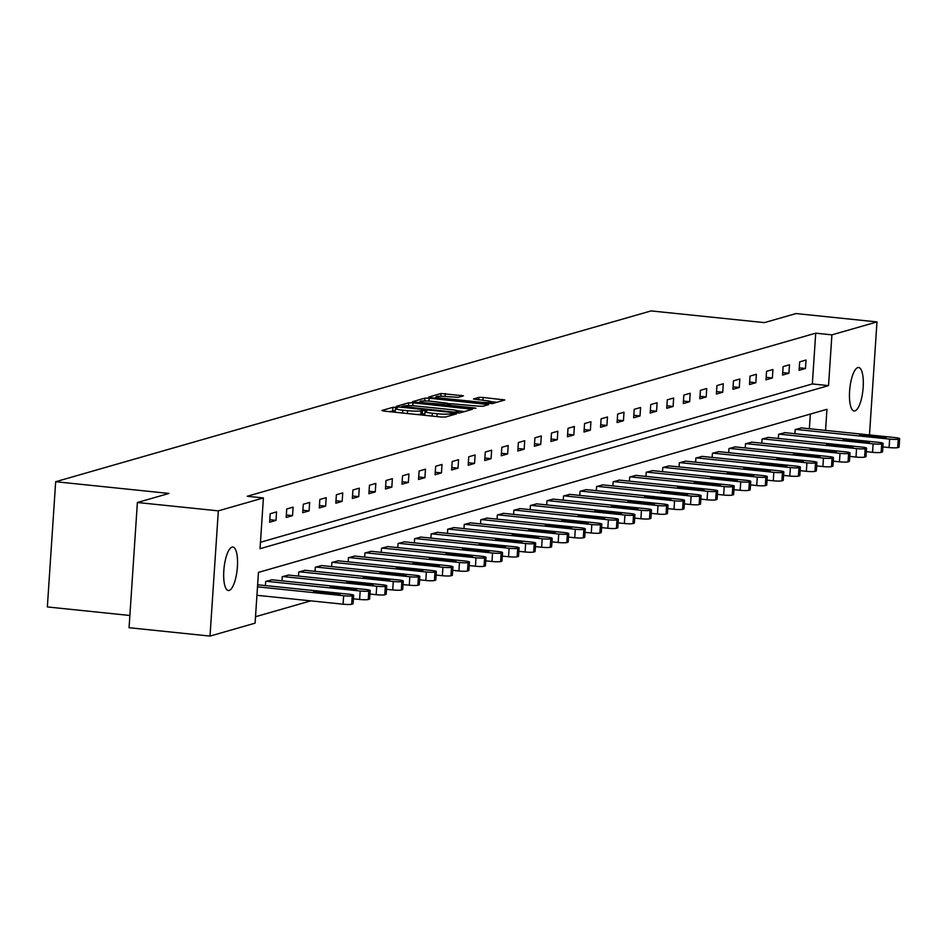 <?xml version="1.0" encoding="UTF-8"?>
<svg xmlns="http://www.w3.org/2000/svg" width="947" height="947" viewBox="0 0 947 947"><rect width="100%" height="100%" fill="white"/><g stroke="black" fill="none" stroke-linecap="round" stroke-linejoin="round"><path stroke-width="1.42" d="M395.893 407.328L392.946 407.305L381.878 410.489L384.02 411.105L441.231 417.023L445.445 417.047L456.513 413.875L450.63 413.827A10.725 1.231 3.8 0 1 437.123 413.732L432.353 413.247A10.725 1.231 3.8 0 1 424.99 411.578A10.725 1.231 3.8 0 1 425.523 411.235L427.073 410.749L425.452 410.382L421.072 410.773A10.725 1.231 3.8 0 1 407.565 410.678L402.806 410.193A10.725 1.231 3.8 0 1 395.432 408.524A10.725 1.231 3.8 0 1 395.964 408.181L397.515 407.695L395.893 407.328M395.29 410.678L389.347 411.661M424.848 413.732L420.847 414.159L421.072 410.773M854.94 410.915A21.852 6.605 -84.1 0 1 854.135 410.986A21.852 6.605 -84.1 0 1 849.696 389.892A21.852 6.605 -84.1 0 1 857.816 367.59A21.852 6.605 -84.1 0 1 858.621 367.519A21.852 6.605 -84.1 0 1 863.072 388.613A21.852 6.605 -84.1 0 1 854.94 410.915M229.174 590.419A21.852 6.605 -84.1 0 1 228.369 590.502A21.852 6.605 -84.1 0 1 223.918 569.396A21.852 6.605 -84.1 0 1 232.051 547.106A21.852 6.605 -84.1 0 1 232.855 547.023A21.852 6.605 -84.1 0 1 237.295 568.129A21.852 6.605 -84.1 0 1 229.174 590.419M463.474 395.822L441.065 393.502L428.79 397.03L430.921 397.657L492.345 403.6L504.798 399.965L483.112 397.444L478.886 397.409L473.464 399.03L485.385 400.545A8.961 1.03 3.8 0 1 491.54 401.93A8.961 1.03 3.8 0 1 479.809 402.144L442.154 398.249A8.961 1.03 3.8 0 1 435.987 396.852A8.961 1.03 3.8 0 1 447.718 396.651L458.218 397.326L463.474 395.822M825.559 430.412L826.956 409.305L258.46 572.39L255.086 623.162L210.009 636.088L129.064 627.719L137.386 502.502L168.992 493.434L55.672 481.715L651.098 310.912L764.43 322.619L796.036 313.552L876.981 321.921L869.476 434.945M137.386 502.502L218.331 510.859L263.408 497.933L260.034 548.704L828.53 385.618L831.904 334.859L876.981 321.921M260.461 542.264L812.337 383.949L815.71 333.178L247.214 496.264L263.408 497.933M815.71 333.178L831.904 334.859M412.916 402.818L408.69 402.795L396.402 406.322L398.545 406.95L455.756 412.856L459.97 412.892L472.423 409.258L412.916 402.818L412.714 405.778M412.596 401.67L424.883 398.154L429.098 398.178L488.605 404.618L483.183 406.227L478.969 406.192L451.541 403.765L447.895 404.878L450.192 405.399L474.352 407.897L475.962 408.264L472.896 408.311L412.584 401.907M55.672 481.715L47.35 606.944L129.881 615.479M269.635 522.199L275.991 520.377L276.56 511.913L270.191 513.736L269.635 522.199M286.183 517.453L292.54 515.63L293.108 507.166L286.74 508.989L286.183 517.453M302.72 512.706L309.089 510.883L309.645 502.419L303.289 504.242L302.72 512.706M319.269 507.959L325.638 506.136L326.194 497.672L319.837 499.495L319.269 507.959M335.818 503.212L342.175 501.389L342.743 492.925L336.374 494.748L335.818 503.212M352.367 498.465L358.724 496.642L359.292 488.178L352.923 490.001L352.367 498.465M368.904 493.718L375.272 491.895L375.829 483.432L369.472 485.266L368.904 493.718M385.453 488.972L391.821 487.149L392.378 478.685L386.009 480.52L385.453 488.972M402.002 484.225L408.358 482.402L408.926 473.938L402.558 475.773L402.002 484.225M418.538 479.478L424.907 477.655L425.475 469.191L419.107 471.026L418.538 479.478M435.087 474.731L441.456 472.908L442.012 464.444L435.656 466.279L435.087 474.731M451.636 469.984L458.005 468.161L458.561 459.709L452.193 461.532L451.636 469.984M468.185 465.249L474.542 463.414L475.11 454.962L468.741 456.785L468.185 465.249M484.722 460.502L491.091 458.668L491.647 450.216L485.29 452.039L484.722 460.502M501.271 455.756L507.639 453.921L508.196 445.469L501.839 447.292L501.271 455.756M517.82 451.009L524.176 449.174L524.745 440.722L518.376 442.545L517.82 451.009M534.368 446.262L540.725 444.427L541.293 435.975L534.925 437.798L534.368 446.262M550.905 441.515L557.274 439.692L557.83 431.228L551.474 433.051L550.905 441.515M567.454 436.768L573.823 434.945L574.379 426.481L568.022 428.304L567.454 436.768M584.003 432.021L590.36 430.198L590.928 421.735L584.559 423.558L584.003 432.021M600.552 427.275L606.909 425.452L607.477 416.988L601.108 418.811L600.552 427.275M617.089 422.528L623.457 420.705L624.014 412.241L617.657 414.064L617.089 422.528M633.638 417.781L640.006 415.958L640.563 407.494L634.206 409.317L633.638 417.781M650.187 413.034L656.543 411.211L657.111 402.747L650.743 404.57L650.187 413.034M666.735 408.287L673.092 406.464L673.66 398L667.292 399.823L666.735 408.287M683.272 403.54L689.641 401.717L690.197 393.254L683.841 395.077L683.272 403.54M699.821 398.794L706.19 396.971L706.746 388.507L700.389 390.33L699.821 398.794M716.37 394.047L722.727 392.224L723.295 383.76L716.926 385.583L716.37 394.047M732.919 389.3L739.276 387.477L739.844 379.013L733.475 380.836L732.919 389.3M749.456 384.553L755.824 382.73L756.381 374.266L750.024 376.089L749.456 384.553M766.005 379.806L772.373 377.983L772.93 369.519L766.561 371.342L766.005 379.806M782.553 375.059L788.91 373.236L789.478 364.773L783.11 366.607L782.553 375.059M799.09 370.313L805.459 368.49L806.027 360.026L799.659 361.861L799.09 370.313M255.512 616.722L310.805 600.86M809.365 428.731L810.336 414.076M265.42 585.577L265.693 581.422L272.049 579.813M281.969 580.831L282.242 576.676L288.598 575.066M298.518 576.084L298.79 571.941L305.135 570.319M315.055 571.337L315.339 567.194L321.684 565.572M331.604 566.59L331.876 562.447L338.233 560.825M348.153 561.843L348.425 557.7L354.782 556.078M364.702 557.096L364.974 552.953L371.319 551.332M381.239 552.35L381.523 548.206L387.868 546.585M397.787 547.603L398.06 543.46L404.416 541.838M414.336 542.868L414.608 538.713L420.965 537.091M430.885 538.121L431.157 533.966L437.502 532.344M447.422 533.374L447.706 529.219L454.051 527.597M463.971 528.627L464.243 524.472L470.6 522.851M480.52 523.88L480.792 519.725L487.149 518.104M497.068 519.134L497.341 514.979L503.686 513.357M513.605 514.387L513.89 510.232L520.234 508.61M530.154 509.64L530.427 505.485L536.783 503.863M546.703 504.893L546.975 500.738L553.32 499.116M563.252 500.146L563.524 495.991L569.869 494.37M579.789 495.399L580.073 491.244L586.418 489.623M596.338 490.653L596.61 486.498L602.967 484.876M612.887 485.906L613.159 481.751L619.504 480.129M629.424 481.159L629.708 477.004L636.053 475.382M645.972 476.412L646.245 472.257L652.601 470.647M662.521 471.665L662.793 467.51L669.15 465.9M679.07 466.918L679.342 462.763L685.687 461.153M695.607 462.172L695.891 458.017L702.236 456.407M712.156 457.425L712.428 453.282L718.785 451.66M728.705 452.678L728.977 448.535L735.334 446.913M745.253 447.931L745.526 443.788L751.871 442.166M761.79 443.184L762.075 439.041L768.419 437.419M778.339 438.437L778.612 434.294L784.968 432.672M794.888 433.69L795.16 429.547L801.517 427.926M210.009 636.088L218.331 510.859M812.337 383.949L828.53 385.618M275.991 520.377L269.8 519.737M292.54 515.63L286.337 514.99M309.089 510.883L302.886 510.244M325.638 506.136L319.435 505.497M342.175 501.389L335.984 500.75M358.724 496.642L352.521 496.003M375.272 491.895L369.07 491.256M391.821 487.149L385.618 486.509M408.358 482.402L402.167 481.763M424.907 477.655L418.704 477.016M441.456 472.908L435.253 472.269M458.005 468.161L451.802 467.522M474.542 463.414L468.351 462.775M491.091 458.668L484.888 458.028M507.639 453.921L501.437 453.282M524.176 449.174L517.985 448.535M540.725 444.427L534.522 443.788M557.274 439.692L551.071 439.041M573.823 434.945L567.62 434.294M590.36 430.198L584.169 429.547M606.909 425.452L600.706 424.812M623.457 420.705L617.255 420.066M640.006 415.958L633.803 415.319M656.543 411.211L650.352 410.572M673.092 406.464L666.889 405.825M689.641 401.717L683.438 401.078M706.19 396.971L699.987 396.331M722.727 392.224L716.536 391.585M739.276 387.477L733.073 386.838M755.824 382.73L749.622 382.091M772.373 377.983L766.17 377.344M788.91 373.236L782.719 372.597M805.459 368.49L799.256 367.85M395.432 408.524L395.207 411.909A10.725 1.231 3.8 0 0 395.704 412.312M417.011 414.526A10.725 1.231 3.8 0 0 420.847 414.159M424.99 411.578L424.765 414.964A10.725 1.231 3.8 0 0 425.25 415.378M464.563 411.566L458.218 410.915M402.002 406.452L453.708 412.075L458.17 411.661A10.725 1.231 3.8 0 0 458.703 411.329A10.725 1.231 3.8 0 0 451.34 409.66L417.011 406.109A10.725 1.231 3.8 0 0 403.517 406.014L402.002 406.452M447.244 403.458L451.198 403.872M431.69 401.315A8.961 1.03 3.8 0 0 419.959 401.516A8.961 1.03 3.8 0 0 426.126 402.913L443.61 404.31L447.268 403.209L431.69 401.315M496.938 402.286L491.351 401.706M256.945 595.296L343.086 604.198A6.83 0.781 -176.2 0 0 351.68 604.257L352.746 603.949A6.83 0.781 -176.2 0 0 353.077 603.736L353.645 595.272A6.83 0.781 3.8 0 0 348.946 594.207L257.643 584.773M353.645 595.272A6.83 0.781 3.8 0 1 353.302 595.485L352.237 595.793A6.83 0.781 3.8 0 1 343.643 595.734L257.501 586.832M336.339 593.284L320.796 591.674A5.469 0.627 3.8 0 0 313.646 591.804A5.469 0.627 3.8 0 0 317.399 592.644L332.942 594.254A5.469 0.627 3.8 0 0 340.091 594.136A5.469 0.627 3.8 0 0 336.339 593.284L336.256 594.479M353.409 598.8L359.623 599.451A6.83 0.781 -176.2 0 0 368.229 599.51L369.283 599.202A6.83 0.781 -176.2 0 0 369.626 598.989L370.182 590.526A6.83 0.781 3.8 0 0 365.495 589.46L271.529 579.753M370.182 590.526A6.83 0.781 3.8 0 1 369.851 590.739L368.785 591.046A6.83 0.781 3.8 0 1 360.191 590.987L266.225 581.28M352.888 588.537L337.345 586.927A5.469 0.627 3.8 0 0 330.195 587.057A5.469 0.627 3.8 0 0 333.948 587.898L349.49 589.508A5.469 0.627 3.8 0 0 356.64 589.389A5.469 0.627 3.8 0 0 352.888 588.537L352.805 589.732M369.957 594.053L376.172 594.704A6.83 0.781 -176.2 0 0 384.766 594.763L385.831 594.456A6.83 0.781 -176.2 0 0 386.175 594.243L386.731 585.779A6.83 0.781 3.8 0 0 382.043 584.725L288.077 575.007M386.731 585.779A6.83 0.781 3.8 0 1 386.4 585.992L385.334 586.3A6.83 0.781 3.8 0 1 376.74 586.24L282.774 576.534M369.425 583.79L353.882 582.18A5.469 0.627 3.8 0 0 346.744 582.31A5.469 0.627 3.8 0 0 350.497 583.151L366.039 584.761A5.469 0.627 3.8 0 0 373.177 584.642A5.469 0.627 3.8 0 0 369.425 583.79L369.354 584.986M386.494 589.318L392.721 589.957A6.83 0.781 -176.2 0 0 401.315 590.017L402.38 589.709A6.83 0.781 -176.2 0 0 402.712 589.496L403.28 581.032A6.83 0.781 3.8 0 0 398.58 579.978L304.626 570.26M403.28 581.032A6.83 0.781 3.8 0 1 402.937 581.245L401.883 581.553A6.83 0.781 3.8 0 1 393.277 581.494L299.323 571.787M385.974 579.043L370.431 577.433A5.469 0.627 3.8 0 0 363.281 577.563A5.469 0.627 3.8 0 0 367.034 578.404L382.576 580.014A5.469 0.627 3.8 0 0 389.726 579.895A5.469 0.627 3.8 0 0 385.974 579.043L385.891 580.239M403.043 584.571L409.27 585.21A6.83 0.781 -176.2 0 0 417.864 585.27L418.929 584.962A6.83 0.781 -176.2 0 0 419.261 584.749L419.829 576.285A6.83 0.781 3.8 0 0 415.129 575.231L321.175 565.513M419.829 576.285A6.83 0.781 3.8 0 1 419.485 576.51L418.42 576.806A6.83 0.781 3.8 0 1 409.826 576.747L315.872 567.04M402.522 574.296L386.98 572.686A5.469 0.627 3.8 0 0 379.83 572.817A5.469 0.627 3.8 0 0 383.582 573.669L399.125 575.267A5.469 0.627 3.8 0 0 406.275 575.149A5.469 0.627 3.8 0 0 402.522 574.296L402.439 575.492M419.592 579.824L425.807 580.464A6.83 0.781 -176.2 0 0 434.413 580.523L435.466 580.215A6.83 0.781 -176.2 0 0 435.809 580.002L436.366 571.538A6.83 0.781 3.8 0 0 431.678 570.485L337.712 560.766M436.366 571.538A6.83 0.781 3.8 0 1 436.034 571.763L434.969 572.059A6.83 0.781 3.8 0 1 426.375 572L332.409 562.293M419.071 569.549L403.529 567.94A5.469 0.627 3.8 0 0 396.379 568.07A5.469 0.627 3.8 0 0 400.131 568.922L415.674 570.52A5.469 0.627 3.8 0 0 422.824 570.402A5.469 0.627 3.8 0 0 419.071 569.549L418.988 570.745M436.129 575.078L442.356 575.717A6.83 0.781 -176.2 0 0 450.95 575.776L452.015 575.468A6.83 0.781 -176.2 0 0 452.358 575.255L452.915 566.791A6.83 0.781 3.8 0 0 448.227 565.738L354.261 556.019M452.915 566.791A6.83 0.781 3.8 0 1 452.571 567.016L451.518 567.312A6.83 0.781 3.8 0 1 442.924 567.253L348.958 557.546M435.608 564.803L420.066 563.193A5.469 0.627 3.8 0 0 412.928 563.323A5.469 0.627 3.8 0 0 416.68 564.175L432.223 565.773A5.469 0.627 3.8 0 0 439.361 565.655A5.469 0.627 3.8 0 0 435.608 564.803L435.537 565.998M452.678 570.331L458.904 570.97A6.83 0.781 -176.2 0 0 467.498 571.029L468.564 570.721A6.83 0.781 -176.2 0 0 468.895 570.508L469.463 562.045A6.83 0.781 3.8 0 0 464.764 560.991L370.81 551.272M469.463 562.045A6.83 0.781 3.8 0 1 469.12 562.269L468.067 562.565A6.83 0.781 3.8 0 1 459.461 562.506L365.506 552.799M452.157 560.056L436.614 558.446A5.469 0.627 3.8 0 0 429.465 558.576A5.469 0.627 3.8 0 0 433.217 559.428L448.76 561.026A5.469 0.627 3.8 0 0 455.909 560.908A5.469 0.627 3.8 0 0 452.157 560.056L452.074 561.251M469.227 565.584L475.453 566.223A6.83 0.781 -176.2 0 0 484.047 566.282L485.101 565.975A6.83 0.781 -176.2 0 0 485.444 565.761L486.012 557.298A6.83 0.781 3.8 0 0 481.313 556.244L387.347 546.526M486.012 557.298A6.83 0.781 3.8 0 1 485.669 557.523L484.604 557.819A6.83 0.781 3.8 0 1 476.01 557.759L382.043 548.053M468.706 555.309L453.163 553.699A5.469 0.627 3.8 0 0 446.013 553.829A5.469 0.627 3.8 0 0 449.766 554.682L465.308 556.28A5.469 0.627 3.8 0 0 472.458 556.161A5.469 0.627 3.8 0 0 468.706 555.309L468.623 556.505M485.775 560.837L491.99 561.476A6.83 0.781 -176.2 0 0 500.596 561.535L501.65 561.24A6.83 0.781 -176.2 0 0 501.993 561.015L502.549 552.551A6.83 0.781 3.8 0 0 497.862 551.497L403.896 541.779M502.549 552.551A6.83 0.781 3.8 0 1 502.218 552.776L501.152 553.072A6.83 0.781 3.8 0 1 492.558 553.012L398.592 543.306M485.255 550.562L469.712 548.952A5.469 0.627 3.8 0 0 462.562 549.082A5.469 0.627 3.8 0 0 466.315 549.935L481.857 551.533A5.469 0.627 3.8 0 0 489.007 551.414A5.469 0.627 3.8 0 0 485.255 550.562L485.172 551.758M502.312 556.09L508.539 556.729A6.83 0.781 -176.2 0 0 517.133 556.789L518.198 556.493A6.83 0.781 -176.2 0 0 518.542 556.268L519.098 547.804A6.83 0.781 3.8 0 0 514.41 546.75L420.444 537.032M519.098 547.804A6.83 0.781 3.8 0 1 518.755 548.029L517.701 548.325A6.83 0.781 3.8 0 1 509.107 548.266L415.141 538.559M501.792 545.815L486.249 544.205A5.469 0.627 3.8 0 0 479.099 544.336A5.469 0.627 3.8 0 0 482.863 545.188L498.406 546.786A5.469 0.627 3.8 0 0 505.544 546.668A5.469 0.627 3.8 0 0 501.792 545.815L501.721 547.011M518.861 551.343L525.088 551.983A6.83 0.781 -176.2 0 0 533.682 552.042L534.747 551.746A6.83 0.781 -176.2 0 0 535.079 551.521L535.647 543.069A6.83 0.781 3.8 0 0 530.947 542.004L436.993 532.285M535.647 543.069A6.83 0.781 3.8 0 1 535.304 543.282L534.25 543.59A6.83 0.781 3.8 0 1 525.644 543.519L431.69 533.812M518.34 541.068L502.798 539.47A5.469 0.627 3.8 0 0 495.648 539.589A5.469 0.627 3.8 0 0 499.4 540.441L514.943 542.039A5.469 0.627 3.8 0 0 522.093 541.921A5.469 0.627 3.8 0 0 518.34 541.068L518.258 542.264M535.41 546.597L541.637 547.236A6.83 0.781 -176.2 0 0 550.231 547.295L551.284 546.999A6.83 0.781 -176.2 0 0 551.628 546.774L552.184 538.322A6.83 0.781 3.8 0 0 547.496 537.257L453.53 527.55M552.184 538.322A6.83 0.781 3.8 0 1 551.852 538.535L550.787 538.843A6.83 0.781 3.8 0 1 542.193 538.772L448.227 529.065M534.889 536.322L519.347 534.724A5.469 0.627 3.8 0 0 512.197 534.842A5.469 0.627 3.8 0 0 515.949 535.694L531.492 537.304A5.469 0.627 3.8 0 0 538.642 537.174A5.469 0.627 3.8 0 0 534.889 536.322L534.806 537.517M551.959 541.85L558.174 542.489A6.83 0.781 -176.2 0 0 566.78 542.548L567.833 542.252A6.83 0.781 -176.2 0 0 568.176 542.027L568.733 533.575A6.83 0.781 3.8 0 0 564.045 532.51L470.079 522.803M568.733 533.575A6.83 0.781 3.8 0 1 568.401 533.788L567.336 534.096A6.83 0.781 3.8 0 1 558.742 534.025L464.776 524.318M551.426 531.575L535.895 529.977A5.469 0.627 3.8 0 0 528.746 530.095A5.469 0.627 3.8 0 0 532.498 530.947L548.041 532.557A5.469 0.627 3.8 0 0 555.191 532.427A5.469 0.627 3.8 0 0 551.426 531.575L551.355 532.77M568.496 537.103L574.722 537.742A6.83 0.781 -176.2 0 0 583.316 537.801L584.382 537.505A6.83 0.781 -176.2 0 0 584.713 537.28L585.282 528.828A6.83 0.781 3.8 0 0 580.594 527.763L486.628 518.056M585.282 528.828A6.83 0.781 3.8 0 1 584.938 529.042L583.885 529.349A6.83 0.781 3.8 0 1 575.291 529.278L481.325 519.572M567.975 526.828L552.432 525.23A5.469 0.627 3.8 0 0 545.283 525.348A5.469 0.627 3.8 0 0 549.047 526.201L564.578 527.81A5.469 0.627 3.8 0 0 571.728 527.68A5.469 0.627 3.8 0 0 567.975 526.828L567.904 528.024M585.045 532.356L591.271 532.995A6.83 0.781 -176.2 0 0 599.865 533.054L600.931 532.759A6.83 0.781 -176.2 0 0 601.262 532.534L601.83 524.082A6.83 0.781 3.8 0 0 597.131 523.016L503.177 513.31M601.83 524.082A6.83 0.781 3.8 0 1 601.487 524.295L600.434 524.602A6.83 0.781 3.8 0 1 591.828 524.543L497.873 514.825M584.524 522.081L568.981 520.483A5.469 0.627 3.8 0 0 561.831 520.601A5.469 0.627 3.8 0 0 565.584 521.454L581.127 523.064A5.469 0.627 3.8 0 0 588.276 522.933A5.469 0.627 3.8 0 0 584.524 522.081L584.441 523.277M601.594 527.609L607.82 528.248A6.83 0.781 -176.2 0 0 616.414 528.308L617.468 528.012A6.83 0.781 -176.2 0 0 617.811 527.787L618.367 519.335A6.83 0.781 3.8 0 0 613.68 518.269L519.714 508.563M618.367 519.335A6.83 0.781 3.8 0 1 618.036 519.548L616.971 519.856A6.83 0.781 3.8 0 1 608.376 519.796L514.41 510.078M601.073 517.334L585.53 515.736A5.469 0.627 3.8 0 0 578.38 515.855A5.469 0.627 3.8 0 0 582.133 516.707L597.675 518.317A5.469 0.627 3.8 0 0 604.825 518.187A5.469 0.627 3.8 0 0 601.073 517.334L600.99 518.53M618.142 522.862L624.357 523.502A6.83 0.781 -176.2 0 0 632.963 523.573L634.017 523.265A6.83 0.781 -176.2 0 0 634.36 523.052L634.916 514.588A6.83 0.781 3.8 0 0 630.229 513.523L536.262 503.816M634.916 514.588A6.83 0.781 3.8 0 1 634.585 514.801L633.519 515.109A6.83 0.781 3.8 0 1 624.925 515.05L530.959 505.331M617.61 512.587L602.079 510.989A5.469 0.627 3.8 0 0 594.929 511.108A5.469 0.627 3.8 0 0 598.682 511.96L614.224 513.57A5.469 0.627 3.8 0 0 621.374 513.44A5.469 0.627 3.8 0 0 617.61 512.587L617.539 513.783M634.679 518.116L640.906 518.755A6.83 0.781 -176.2 0 0 649.5 518.826L650.565 518.518A6.83 0.781 -176.2 0 0 650.897 518.305L651.465 509.841A6.83 0.781 3.8 0 0 646.765 508.776L552.811 499.069M651.465 509.841A6.83 0.781 3.8 0 1 651.122 510.054L650.068 510.362A6.83 0.781 3.8 0 1 641.462 510.303L547.508 500.584M634.159 507.852L618.616 506.243A5.469 0.627 3.8 0 0 611.466 506.361A5.469 0.627 3.8 0 0 615.23 507.213L630.761 508.823A5.469 0.627 3.8 0 0 637.911 508.693A5.469 0.627 3.8 0 0 634.159 507.852L634.076 509.036M651.228 513.369L657.455 514.008A6.83 0.781 -176.2 0 0 666.049 514.079L667.114 513.771A6.83 0.781 -176.2 0 0 667.446 513.558L668.014 505.094A6.83 0.781 3.8 0 0 663.314 504.029L569.36 494.322M668.014 505.094A6.83 0.781 3.8 0 1 667.671 505.307L666.605 505.615A6.83 0.781 3.8 0 1 658.011 505.556L564.057 495.837M650.707 503.106L635.165 501.496A5.469 0.627 3.8 0 0 628.015 501.614A5.469 0.627 3.8 0 0 631.767 502.466L647.31 504.076A5.469 0.627 3.8 0 0 654.46 503.946A5.469 0.627 3.8 0 0 650.707 503.106L650.625 504.289M667.777 508.622L673.992 509.273A6.83 0.781 -176.2 0 0 682.598 509.332L683.651 509.024A6.83 0.781 -176.2 0 0 683.994 508.811L684.551 500.347A6.83 0.781 3.8 0 0 679.863 499.282L585.897 489.575M684.551 500.347A6.83 0.781 3.8 0 1 684.219 500.561L683.154 500.868A6.83 0.781 3.8 0 1 674.56 500.809L580.594 491.091M667.256 498.359L651.714 496.749A5.469 0.627 3.8 0 0 644.564 496.867A5.469 0.627 3.8 0 0 648.316 497.72L663.859 499.329A5.469 0.627 3.8 0 0 671.009 499.199A5.469 0.627 3.8 0 0 667.256 498.359L667.173 499.543M684.326 503.875L690.541 504.526A6.83 0.781 -176.2 0 0 699.135 504.585L700.2 504.278A6.83 0.781 -176.2 0 0 700.543 504.064L701.1 495.601A6.83 0.781 3.8 0 0 696.412 494.535L602.446 484.828M701.1 495.601A6.83 0.781 3.8 0 1 700.768 495.814L699.703 496.121A6.83 0.781 3.8 0 1 691.109 496.062L597.143 486.344M683.793 493.612L668.251 492.002A5.469 0.627 3.8 0 0 661.113 492.12A5.469 0.627 3.8 0 0 664.865 492.973L680.408 494.583A5.469 0.627 3.8 0 0 687.558 494.452A5.469 0.627 3.8 0 0 683.793 493.612L683.722 494.796M700.863 499.128L707.089 499.779A6.83 0.781 -176.2 0 0 715.683 499.838L716.749 499.531A6.83 0.781 -176.2 0 0 717.08 499.318L717.648 490.854A6.83 0.781 3.8 0 0 712.949 489.788L618.995 480.082M717.648 490.854A6.83 0.781 3.8 0 1 717.305 491.067L716.252 491.375A6.83 0.781 3.8 0 1 707.646 491.315L613.692 481.597M700.342 488.865L684.799 487.255A5.469 0.627 3.8 0 0 677.65 487.385A5.469 0.627 3.8 0 0 681.402 488.226L696.945 489.836A5.469 0.627 3.8 0 0 704.095 489.706A5.469 0.627 3.8 0 0 700.342 488.865L700.259 490.061M717.412 494.381L723.638 495.032A6.83 0.781 -176.2 0 0 732.232 495.092L733.298 494.784A6.83 0.781 -176.2 0 0 733.629 494.571L734.197 486.107A6.83 0.781 3.8 0 0 729.498 485.042L635.544 475.335M734.197 486.107A6.83 0.781 3.8 0 1 733.854 486.32L732.789 486.628A6.83 0.781 3.8 0 1 724.195 486.569L630.24 476.85M716.891 484.118L701.348 482.508A5.469 0.627 3.8 0 0 694.198 482.639A5.469 0.627 3.8 0 0 697.951 483.479L713.493 485.089A5.469 0.627 3.8 0 0 720.643 484.959A5.469 0.627 3.8 0 0 716.891 484.118L716.808 485.314M733.961 489.635L740.175 490.286A6.83 0.781 -176.2 0 0 748.781 490.345L749.835 490.037A6.83 0.781 -176.2 0 0 750.178 489.824L750.734 481.36A6.83 0.781 3.8 0 0 746.047 480.295L652.081 470.588M750.734 481.36A6.83 0.781 3.8 0 1 750.403 481.573L749.337 481.881A6.83 0.781 3.8 0 1 740.743 481.822L646.777 472.115M733.44 479.371L717.897 477.762A5.469 0.627 3.8 0 0 710.747 477.892A5.469 0.627 3.8 0 0 714.5 478.732L730.042 480.342A5.469 0.627 3.8 0 0 737.192 480.212A5.469 0.627 3.8 0 0 733.44 479.371L733.357 480.567M750.509 484.888L756.724 485.539A6.83 0.781 -176.2 0 0 765.318 485.598L766.383 485.29A6.83 0.781 -176.2 0 0 766.727 485.077L767.283 476.613A6.83 0.781 3.8 0 0 762.595 475.548L668.629 465.841M767.283 476.613A6.83 0.781 3.8 0 1 766.952 476.826L765.886 477.134A6.83 0.781 3.8 0 1 757.292 477.075L663.326 467.368M749.977 474.625L734.434 473.015A5.469 0.627 3.8 0 0 727.296 473.145A5.469 0.627 3.8 0 0 731.048 473.985L746.591 475.595A5.469 0.627 3.8 0 0 753.729 475.465A5.469 0.627 3.8 0 0 749.977 474.625L749.906 475.82M767.046 480.141L773.273 480.792A6.83 0.781 -176.2 0 0 781.867 480.851L782.932 480.543A6.83 0.781 -176.2 0 0 783.264 480.33L783.832 471.866A6.83 0.781 3.8 0 0 779.132 470.801L685.178 461.094M783.832 471.866A6.83 0.781 3.8 0 1 783.489 472.08L782.435 472.387A6.83 0.781 3.8 0 1 773.829 472.328L679.875 462.621M766.525 469.878L750.983 468.268A5.469 0.627 3.8 0 0 743.833 468.398A5.469 0.627 3.8 0 0 747.585 469.238L763.128 470.848A5.469 0.627 3.8 0 0 770.278 470.73A5.469 0.627 3.8 0 0 766.525 469.878L766.443 471.073M783.595 475.394L789.822 476.045A6.83 0.781 -176.2 0 0 798.416 476.104L799.481 475.796A6.83 0.781 -176.2 0 0 799.813 475.583L800.381 467.12A6.83 0.781 3.8 0 0 795.681 466.054L701.727 456.347M800.381 467.12A6.83 0.781 3.8 0 1 800.037 467.333L798.972 467.64A6.83 0.781 3.8 0 1 790.378 467.581L696.424 457.875M783.074 465.131L767.532 463.521A5.469 0.627 3.8 0 0 760.382 463.651A5.469 0.627 3.8 0 0 764.134 464.492L779.677 466.102A5.469 0.627 3.8 0 0 786.827 465.983A5.469 0.627 3.8 0 0 783.074 465.131L782.991 466.326M800.144 470.647L806.359 471.298A6.83 0.781 -176.2 0 0 814.965 471.357L816.018 471.05A6.83 0.781 -176.2 0 0 816.361 470.837L816.918 462.373A6.83 0.781 3.8 0 0 812.23 461.319L718.264 451.601M816.918 462.373A6.83 0.781 3.8 0 1 816.586 462.586L815.521 462.894A6.83 0.781 3.8 0 1 806.927 462.834L712.961 453.128M799.623 460.384L784.08 458.774A5.469 0.627 3.8 0 0 776.931 458.904A5.469 0.627 3.8 0 0 780.683 459.745L796.226 461.355A5.469 0.627 3.8 0 0 803.376 461.236A5.469 0.627 3.8 0 0 799.623 460.384L799.54 461.58M816.681 465.912L822.907 466.551A6.83 0.781 -176.2 0 0 831.502 466.611L832.567 466.303A6.83 0.781 -176.2 0 0 832.91 466.09L833.467 457.626A6.83 0.781 3.8 0 0 828.779 456.572L734.813 446.854M833.467 457.626A6.83 0.781 3.8 0 1 833.123 457.851L832.07 458.147A6.83 0.781 3.8 0 1 823.476 458.088L729.51 448.381M816.16 455.637L800.617 454.027A5.469 0.627 3.8 0 0 793.479 454.158A5.469 0.627 3.8 0 0 797.232 454.998L812.775 456.608A5.469 0.627 3.8 0 0 819.913 456.49A5.469 0.627 3.8 0 0 816.16 455.637L816.089 456.833M833.23 461.165L839.456 461.805A6.83 0.781 -176.2 0 0 848.05 461.864L849.116 461.556A6.83 0.781 -176.2 0 0 849.447 461.343L850.015 452.879A6.83 0.781 3.8 0 0 845.316 451.826L751.362 442.107M850.015 452.879A6.83 0.781 3.8 0 1 849.672 453.104L848.619 453.4A6.83 0.781 3.8 0 1 840.013 453.341L746.058 443.634M832.709 450.89L817.166 449.28A5.469 0.627 3.8 0 0 810.016 449.411A5.469 0.627 3.8 0 0 813.769 450.263L829.312 451.861A5.469 0.627 3.8 0 0 836.461 451.743A5.469 0.627 3.8 0 0 832.709 450.89L832.626 452.086M849.779 456.418L856.005 457.058A6.83 0.781 -176.2 0 0 864.599 457.117L865.653 456.809A6.83 0.781 -176.2 0 0 865.996 456.596L866.564 448.132A6.83 0.781 3.8 0 0 861.865 447.079L767.899 437.36M866.564 448.132A6.83 0.781 3.8 0 1 866.221 448.357L865.156 448.653A6.83 0.781 3.8 0 1 856.562 448.594L762.595 438.887M849.258 446.144L833.715 444.534A5.469 0.627 3.8 0 0 826.565 444.664A5.469 0.627 3.8 0 0 830.318 445.516L845.86 447.114A5.469 0.627 3.8 0 0 853.01 446.996A5.469 0.627 3.8 0 0 849.258 446.144L849.175 447.339M866.327 451.672L872.542 452.311A6.83 0.781 -176.2 0 0 881.148 452.37L882.202 452.062A6.83 0.781 -176.2 0 0 882.545 451.849L883.101 443.385A6.83 0.781 3.8 0 0 878.414 442.332L784.447 432.613M883.101 443.385A6.83 0.781 3.8 0 1 882.77 443.61L881.704 443.906A6.83 0.781 3.8 0 1 873.11 443.847L779.144 434.14M865.807 441.397L850.264 439.787A5.469 0.627 3.8 0 0 843.114 439.917A5.469 0.627 3.8 0 0 846.867 440.769L862.409 442.367A5.469 0.627 3.8 0 0 869.559 442.249A5.469 0.627 3.8 0 0 865.807 441.397L865.724 442.592M882.864 446.925L889.091 447.564A6.83 0.781 -176.2 0 0 897.685 447.623L898.75 447.315A6.83 0.781 -176.2 0 0 899.094 447.102L899.65 438.639A6.83 0.781 3.8 0 0 894.962 437.585L800.996 427.866M899.65 438.639A6.83 0.781 3.8 0 1 899.307 438.863L898.253 439.159A6.83 0.781 3.8 0 1 889.659 439.1L795.693 429.393M882.344 436.65L866.801 435.04A5.469 0.627 3.8 0 0 859.651 435.17A5.469 0.627 3.8 0 0 863.415 436.022L878.958 437.621A5.469 0.627 3.8 0 0 886.096 437.502A5.469 0.627 3.8 0 0 882.344 436.65L882.273 437.845M392.721 410.69L392.946 407.305M451.944 415.188L452.062 413.425M422.279 413.744L422.504 410.371M402.617 413.034L402.806 410.193M407.376 413.519L407.565 410.678M432.175 416.088L432.353 413.247M436.934 416.585L437.123 413.732M450.512 415.603L450.63 413.827M470.032 410.004L470.114 408.737M408.5 405.647L408.69 402.795M401.942 407.293L401.99 406.606M456.608 412.928L456.667 412.099M458.088 412.999L458.17 411.661M424.694 400.924L424.883 398.154M428.908 401.078L429.098 398.178M486.225 405.352L486.308 404.097M443.551 405.28L443.61 404.31M446.948 405.624L447.102 403.304M478.732 399.859L478.886 397.409M482.923 400.285L483.112 397.444M502.407 400.711L502.49 399.445M440.888 396.26L441.065 393.502M445.09 396.426L445.291 393.538M461.248 396.462L461.343 395.195M343.643 595.734L343.086 604.198M352.237 595.793L351.68 604.257M353.302 595.485L352.746 603.949M320.713 592.988L320.796 591.674M360.191 590.987L359.623 599.451M368.785 591.046L368.229 599.51M369.851 590.739L369.283 599.202M337.25 588.241L337.345 586.927M376.74 586.24L376.172 594.704M385.334 586.3L384.766 594.763M386.4 585.992L385.831 594.456M353.799 583.494L353.882 582.18M393.277 581.494L392.721 589.957M401.883 581.553L401.315 590.017M402.937 581.245L402.38 589.709M370.348 578.747L370.431 577.433M409.826 576.747L409.27 585.21M418.42 576.806L417.864 585.27M419.485 576.51L418.929 584.962M386.897 574L386.98 572.686M426.375 572L425.807 580.464M434.969 572.059L434.413 580.523M436.034 571.763L435.466 580.215M403.434 569.254L403.529 567.94M442.924 567.253L442.356 575.717M451.518 567.312L450.95 575.776M452.571 567.016L452.015 575.468M419.983 564.507L420.066 563.193M459.461 562.506L458.904 570.97M468.067 562.565L467.498 571.029M469.12 562.269L468.564 570.721M436.531 559.76L436.614 558.446M476.01 557.759L475.453 566.223M484.604 557.819L484.047 566.282M485.669 557.523L485.101 565.975M453.068 555.025L453.163 553.699M492.558 553.012L491.99 561.476M501.152 553.072L500.596 561.535M502.218 552.776L501.65 561.24M469.617 550.278L469.712 548.952M509.107 548.266L508.539 556.729M517.701 548.325L517.133 556.789M518.755 548.029L518.198 556.493M486.166 545.531L486.249 544.205M525.644 543.519L525.088 551.983M534.25 543.59L533.682 552.042M535.304 543.282L534.747 551.746M502.715 540.784L502.798 539.47M542.193 538.772L541.637 547.236M550.787 538.843L550.231 547.295M551.852 538.535L551.284 546.999M519.252 536.038L519.347 534.724M558.742 534.025L558.174 542.489M567.336 534.096L566.78 542.548M568.401 533.788L567.833 542.252M535.801 531.291L535.895 529.977M575.291 529.278L574.722 537.742M583.885 529.349L583.316 537.801M584.938 529.042L584.382 537.505M552.35 526.544L552.432 525.23M591.828 524.543L591.271 532.995M600.434 524.602L599.865 533.054M601.487 524.295L600.931 532.759M568.898 521.797L568.981 520.483M608.376 519.796L607.82 528.248M616.971 519.856L616.414 528.308M618.036 519.548L617.468 528.012M585.435 517.05L585.53 515.736M624.925 515.05L624.357 523.502M633.519 515.109L632.963 523.573M634.585 514.801L634.017 523.265M601.984 512.303L602.079 510.989M641.462 510.303L640.906 518.755M650.068 510.362L649.5 518.826M651.122 510.054L650.565 518.518M618.533 507.556L618.616 506.243M658.011 505.556L657.455 514.008M666.605 505.615L666.049 514.079M667.671 505.307L667.114 513.771M635.082 502.81L635.165 501.496M674.56 500.809L673.992 509.273M683.154 500.868L682.598 509.332M684.219 500.561L683.651 509.024M651.619 498.063L651.714 496.749M691.109 496.062L690.541 504.526M699.703 496.121L699.135 504.585M700.768 495.814L700.2 504.278M668.168 493.316L668.251 492.002M707.646 491.315L707.089 499.779M716.252 491.375L715.683 499.838M717.305 491.067L716.749 499.531M684.717 488.569L684.799 487.255M724.195 486.569L723.638 495.032M732.789 486.628L732.232 495.092M733.854 486.32L733.298 494.784M701.265 483.822L701.348 482.508M740.743 481.822L740.175 490.286M749.337 481.881L748.781 490.345M750.403 481.573L749.835 490.037M717.802 479.075L717.897 477.762M757.292 477.075L756.724 485.539M765.886 477.134L765.318 485.598M766.952 476.826L766.383 485.29M734.351 474.329L734.434 473.015M773.829 472.328L773.273 480.792M782.435 472.387L781.867 480.851M783.489 472.08L782.932 480.543M750.9 469.582L750.983 468.268M790.378 467.581L789.822 476.045M798.972 467.64L798.416 476.104M800.037 467.333L799.481 475.796M767.449 464.835L767.532 463.521M806.927 462.834L806.359 471.298M815.521 462.894L814.965 471.357M816.586 462.586L816.018 471.05M783.986 460.088L784.08 458.774M823.476 458.088L822.907 466.551M832.07 458.147L831.502 466.611M833.123 457.851L832.567 466.303M800.535 455.341L800.617 454.027M840.013 453.341L839.456 461.805M848.619 453.4L848.05 461.864M849.672 453.104L849.116 461.556M817.083 450.594L817.166 449.28M856.562 448.594L856.005 457.058M865.156 448.653L864.599 457.117M866.221 448.357L865.653 456.809M833.62 445.848L833.715 444.534M873.11 443.847L872.542 452.311M881.704 443.906L881.148 452.37M882.77 443.61L882.202 452.062M850.169 441.101L850.264 439.787M889.659 439.1L889.091 447.564M898.253 439.159L897.685 447.623M899.307 438.863L898.75 447.315M866.718 436.366L866.801 435.04M401.836 407.281L401.883 406.523M458.597 412.999L458.703 411.329M447.836 405.718L447.895 404.878M419.876 402.83L419.959 401.516M447.102 405.647L447.268 403.209M435.904 398.166L435.987 396.852M491.422 403.706L491.54 401.93"/></g></svg>
